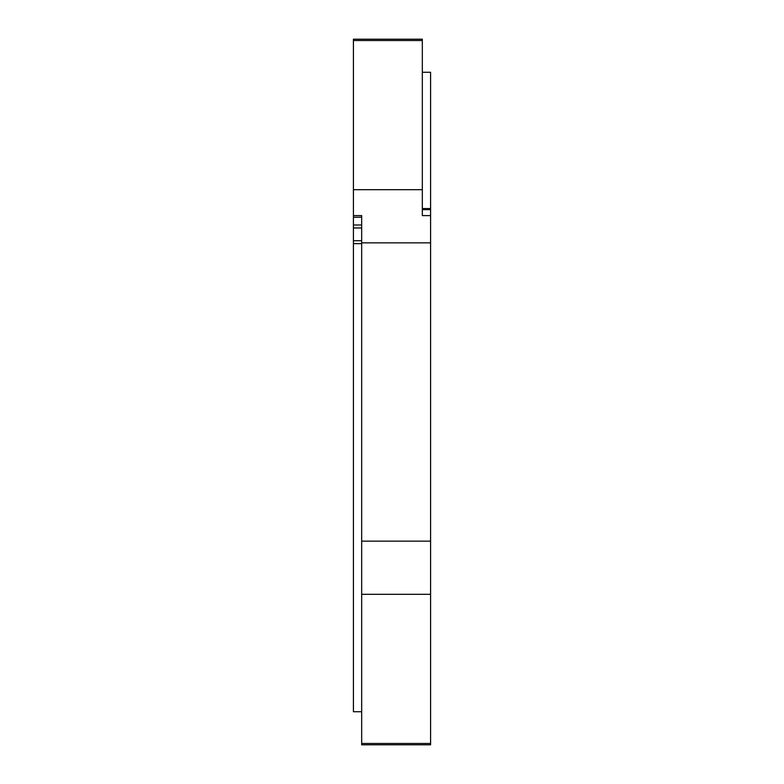 <?xml version="1.0" encoding="UTF-8"?>
<svg xmlns="http://www.w3.org/2000/svg" width="784" height="784" viewBox="0 0 784 784"><rect width="100%" height="100%" fill="white"/><g stroke="black" fill="none" stroke-linecap="round" stroke-linejoin="round"><path stroke-width="1.18" d="M422.321 72.275L430.592 72.275L430.592 744.8L361.679 744.8L361.679 242.854L430.592 242.854M361.679 711.725L353.417 711.725L353.417 215.6L361.679 215.6L361.679 242.854M353.417 40.543L422.321 40.543L422.321 39.2L353.417 39.2L353.417 215.6M430.592 215.6L422.321 215.6L422.321 209.622L430.592 209.622M353.417 189.679L422.321 189.679L422.321 215.6M430.592 541.146L361.679 541.146M430.592 594.321L361.679 594.321M430.592 743.457L361.679 743.457M353.408 217.256L361.679 217.256M422.321 40.543L422.321 189.679M353.417 227.958L361.679 227.958M353.417 224.998L361.679 224.998M353.417 243.648L361.679 243.648M353.417 240.717L361.679 240.717M430.592 208.573L422.321 208.573"/></g></svg>
